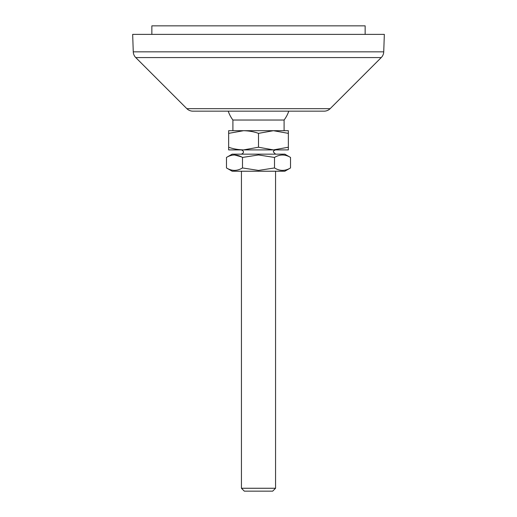 <?xml version="1.0" encoding="UTF-8"?>
<svg xmlns="http://www.w3.org/2000/svg" width="517" height="517" viewBox="0 0 517 517"><rect width="100%" height="100%" fill="white"/><g stroke="black" fill="none" stroke-linecap="round" stroke-linejoin="round"><path stroke-width="0.78" d="M151.856 34.38L151.856 25.85L365.144 25.85L365.144 34.38M232.908 120.034A31.989 31.989 0 0 1 228.217 111.161L192.886 111.161A8.53 8.53 90 0 1 186.857 108.667L135.764 57.574A8.53 8.53 90 0 1 133.27 51.842L132.662 34.38L384.338 34.38L383.73 51.842A8.53 8.53 -90 0 1 381.236 57.574L330.143 108.667A8.53 8.53 -90 0 1 324.114 111.161L288.783 111.161A31.989 31.989 0 0 1 284.091 120.034L232.908 120.034L232.908 130.698M226.078 111.161L290.922 111.161M192.886 111.161L324.114 111.161M273.428 149.898L288.357 149.898L288.357 147.229L273.428 149.898L258.5 147.229L243.572 149.898C238.053 149.749 233.077 148.857 228.643 147.229L228.643 149.898L275.561 149.898C273.887 150.492 273.176 151.203 273.428 152.03L275.561 154.163M228.643 147.229L228.643 133.367L243.572 130.698L273.428 130.698L288.357 133.367L288.357 130.698L273.428 130.698L258.5 133.367L258.5 147.229M275.561 488.261L272.679 491.15L244.321 491.15L241.439 488.261L275.561 488.261L275.561 171.224M243.572 149.898L241.439 149.898L243.572 149.898M258.5 133.367C254.067 131.738 249.091 130.853 243.572 130.698L228.643 130.698L228.643 133.367M288.357 147.229L288.357 133.367M243.572 130.698L273.428 130.698M290.515 167.947L284.841 171.224L232.159 171.224L226.485 167.947L226.485 157.439C231.836 154.208 237.167 154.208 242.492 157.439L258.5 154.964L274.508 157.439C279.859 154.208 285.19 154.208 290.515 157.439L290.515 167.947C285.164 171.179 279.833 171.179 274.508 167.947L258.5 170.423L242.492 167.947C237.141 171.179 231.81 171.179 226.485 167.947M290.515 157.439L284.841 154.163L232.159 154.163L226.485 157.439M241.439 156.858L234.485 154.964M242.492 167.947L242.492 157.439M274.508 167.947L274.508 157.439M186.857 108.667L330.143 108.667M135.764 57.574L381.236 57.574M133.27 51.842L383.73 51.842M241.439 488.261L241.439 171.224M241.439 149.898C244.192 151.319 244.192 152.741 241.439 154.163M284.091 130.698L284.091 120.034"/></g></svg>

